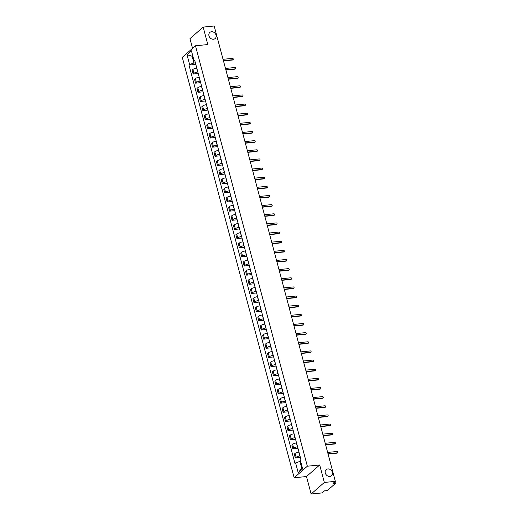 <?xml version="1.0" encoding="UTF-8"?>
<svg xmlns="http://www.w3.org/2000/svg" width="520" height="520" viewBox="0 0 520 520"><rect width="100%" height="100%" fill="white"/><g stroke="black" fill="none" stroke-linecap="round" stroke-linejoin="round"><path stroke-width="0.78" d="M327.834 468.929A4.05 3.367 -131.2 0 1 331.981 471.348A4.05 3.367 -131.2 0 1 331.494 475.722A4.05 3.367 -131.2 0 1 329.829 476.431A4.05 3.367 -131.2 0 1 325.683 474.012A4.05 3.367 -131.2 0 1 326.163 469.632A4.05 3.367 -131.2 0 1 327.834 468.929M211.504 31.739A4.05 3.367 -131.2 0 1 215.65 34.157A4.05 3.367 -131.2 0 1 215.169 38.538A4.05 3.367 -131.2 0 1 213.499 39.24A4.05 3.367 -131.2 0 1 209.352 36.822A4.05 3.367 -131.2 0 1 209.839 32.441A4.05 3.367 -131.2 0 1 211.504 31.739M311.136 494L324.337 482.45L335.341 481.357L214.181 26L203.177 27.092L207.818 44.557L195.488 45.78L182.286 57.337L294.151 477.763L306.488 476.535L311.136 494L322.14 492.908L324.474 490.861L326.19 490.692A1.268 0.358 165.1 0 0 327.821 490.12L335.296 483.581A1.268 0.358 165.1 0 0 335.413 483.366A1.268 0.358 165.1 0 0 334.718 483.229L334.432 482.151M203.177 27.092L189.975 38.643L192.556 48.347M324.337 482.45L319.69 464.984L307.353 466.206L195.488 45.78M335.341 481.357L333.001 483.399L334.718 483.229M196.794 68.133L196.664 68.146A2.905 0.826 165.1 0 0 192.907 69.459L192.101 70.161L193.128 74.035L193.934 73.327A2.905 0.826 -14.9 0 1 197.691 72.014L197.828 72.001M198.231 73.528L193.128 74.035M199.232 77.272L199.095 77.285A2.905 0.826 165.1 0 0 195.338 78.605L194.532 79.306L195.559 83.174L196.365 82.472A2.905 0.826 -14.9 0 1 200.122 81.153L200.258 81.139M200.661 82.667L195.559 83.174M201.662 86.417L201.526 86.431A2.905 0.826 165.1 0 0 197.769 87.744L196.963 88.445L197.99 92.32L198.796 91.611A2.905 0.826 -14.9 0 1 202.56 90.298L202.69 90.285M203.099 91.812L197.99 92.32M204.094 95.556L203.964 95.57A2.905 0.826 165.1 0 0 200.2 96.889L199.394 97.591L200.428 101.459L201.233 100.757A2.905 0.826 -14.9 0 1 204.99 99.437L205.12 99.424M205.53 100.952L200.428 101.459M206.525 104.702L206.394 104.715A2.905 0.826 165.1 0 0 202.638 106.028L201.832 106.73L202.858 110.604L203.665 109.895A2.905 0.826 -14.9 0 1 207.422 108.583L207.558 108.57M207.961 110.097L202.858 110.604M208.962 113.841L208.826 113.854A2.905 0.826 165.1 0 0 205.069 115.174L204.263 115.876L205.29 119.743L206.096 119.041A2.905 0.826 -14.9 0 1 209.853 117.722L209.989 117.709M210.392 119.236L205.29 119.743M211.393 122.987L211.256 122.999A2.905 0.826 165.1 0 0 207.5 124.312L206.694 125.015L207.721 128.888L208.526 128.18A2.905 0.826 -14.9 0 1 212.29 126.867L212.42 126.854M212.83 128.381L207.721 128.888M213.824 132.126L213.688 132.138A2.905 0.826 165.1 0 0 209.931 133.458L209.125 134.16L210.158 138.028L210.964 137.326A2.905 0.826 -14.9 0 1 214.721 136.006L214.851 135.993M215.261 137.52L210.158 138.028M216.255 141.271L216.125 141.284A2.905 0.826 165.1 0 0 212.368 142.597L211.562 143.299L212.589 147.173L213.395 146.465A2.905 0.826 -14.9 0 1 217.152 145.151L217.289 145.138M217.692 146.666L212.589 147.173M218.692 150.41L218.556 150.423A2.905 0.826 165.1 0 0 214.799 151.743L213.993 152.445L215.02 156.312L215.826 155.61A2.905 0.826 -14.9 0 1 219.583 154.291L219.719 154.278M220.123 155.805L215.02 156.312M221.124 159.555L220.987 159.569A2.905 0.826 165.1 0 0 217.23 160.881L216.424 161.584L217.451 165.458L218.257 164.749A2.905 0.826 -14.9 0 1 222.02 163.436L222.15 163.423M222.56 164.951L217.451 165.458M223.555 168.694L223.418 168.708A2.905 0.826 165.1 0 0 219.661 170.027L218.855 170.729L219.889 174.597L220.694 173.894A2.905 0.826 -14.9 0 1 224.452 172.575L224.582 172.562M224.991 174.089L219.889 174.597M225.986 177.84L225.856 177.853A2.905 0.826 165.1 0 0 222.092 179.166L221.292 179.868L222.319 183.742L223.125 183.034A2.905 0.826 -14.9 0 1 226.883 181.721L227.019 181.708M227.422 183.235L222.319 183.742M228.423 186.979L228.286 186.992A2.905 0.826 165.1 0 0 224.53 188.311L223.724 189.014L224.75 192.881L225.556 192.179A2.905 0.826 -14.9 0 1 229.314 190.859L229.45 190.847M229.853 192.374L224.75 192.881M230.854 196.125L230.718 196.138A2.905 0.826 165.1 0 0 226.961 197.451L226.155 198.153L227.181 202.026L227.988 201.318A2.905 0.826 -14.9 0 1 231.744 200.005L231.881 199.992M232.291 201.519L227.181 202.026M233.285 205.264L233.149 205.276A2.905 0.826 165.1 0 0 229.392 206.596L228.586 207.298L229.619 211.166L230.425 210.464A2.905 0.826 -14.9 0 1 234.182 209.144L234.312 209.131M234.722 210.659L229.619 211.166M235.716 214.409L235.586 214.422A2.905 0.826 165.1 0 0 231.822 215.735L231.023 216.437L232.05 220.311L232.856 219.603A2.905 0.826 -14.9 0 1 236.613 218.29L236.75 218.276M237.153 219.804L232.05 220.311M238.147 223.548L238.017 223.561A2.905 0.826 165.1 0 0 234.26 224.881L233.454 225.583L234.481 229.45L235.287 228.748A2.905 0.826 -14.9 0 1 239.044 227.428L239.181 227.416M239.583 228.943L234.481 229.45M240.584 232.694L240.448 232.707A2.905 0.826 165.1 0 0 236.691 234.019L235.885 234.722L236.912 238.596L237.718 237.887A2.905 0.826 -14.9 0 1 241.475 236.574L241.612 236.561M242.021 238.089L236.912 238.596M243.016 241.833L242.879 241.846A2.905 0.826 165.1 0 0 239.122 243.165L238.316 243.867L239.35 247.734L240.149 247.033A2.905 0.826 -14.9 0 1 243.912 245.713L244.042 245.7M244.452 247.228L239.35 247.734M245.447 250.978L245.317 250.991A2.905 0.826 165.1 0 0 241.553 252.304L240.754 253.006L241.781 256.88L242.587 256.172A2.905 0.826 -14.9 0 1 246.344 254.858L246.48 254.846M246.883 256.373L241.781 256.88M247.878 260.117L247.748 260.13A2.905 0.826 165.1 0 0 243.99 261.45L243.185 262.151L244.212 266.019L245.018 265.317A2.905 0.826 -14.9 0 1 248.775 263.998L248.911 263.985M249.314 265.512L244.212 266.019M250.315 269.262L250.179 269.276A2.905 0.826 165.1 0 0 246.422 270.589L245.615 271.291L246.643 275.164L247.448 274.456A2.905 0.826 -14.9 0 1 251.206 273.143L251.342 273.13M251.752 274.658L246.643 275.164M252.746 278.401L252.609 278.414A2.905 0.826 165.1 0 0 248.853 279.734L248.047 280.436L249.08 284.303L249.88 283.601A2.905 0.826 -14.9 0 1 253.643 282.282L253.773 282.269M254.183 283.797L249.08 284.303M255.177 287.547L255.047 287.56A2.905 0.826 165.1 0 0 251.284 288.873L250.478 289.575L251.511 293.449L252.317 292.74A2.905 0.826 -14.9 0 1 256.074 291.428L256.211 291.414M256.614 292.942L251.511 293.449M257.608 296.686L257.478 296.699A2.905 0.826 165.1 0 0 253.721 298.019L252.915 298.721L253.942 302.588L254.748 301.886A2.905 0.826 -14.9 0 1 258.505 300.567L258.642 300.553M259.044 302.081L253.942 302.588M260.046 305.832L259.909 305.844A2.905 0.826 165.1 0 0 256.152 307.158L255.346 307.86L256.373 311.733L257.179 311.025A2.905 0.826 -14.9 0 1 260.936 309.712L261.072 309.699M261.476 311.226L256.373 311.733M262.476 314.971L262.34 314.983A2.905 0.826 165.1 0 0 258.583 316.303L257.777 317.005L258.811 320.873L259.61 320.171A2.905 0.826 -14.9 0 1 263.374 318.851L263.503 318.838M263.913 320.365L258.811 320.873M264.908 324.116L264.778 324.129A2.905 0.826 165.1 0 0 261.014 325.442L260.208 326.144L261.242 330.018L262.048 329.31A2.905 0.826 -14.9 0 1 265.805 327.997L265.935 327.983M266.344 329.511L261.242 330.018M267.339 333.255L267.209 333.268A2.905 0.826 165.1 0 0 263.452 334.588L262.646 335.29L263.673 339.157L264.478 338.455A2.905 0.826 -14.9 0 1 268.236 337.135L268.372 337.123M268.775 338.65L263.673 339.157M269.776 342.401L269.639 342.413A2.905 0.826 165.1 0 0 265.882 343.726L265.077 344.428L266.103 348.303L266.909 347.594A2.905 0.826 -14.9 0 1 270.667 346.281L270.803 346.268M271.206 347.796L266.103 348.303M272.207 351.54L272.07 351.553A2.905 0.826 165.1 0 0 268.314 352.872L267.507 353.574L268.534 357.442L269.341 356.74A2.905 0.826 -14.9 0 1 273.104 355.42L273.234 355.407M273.644 356.935L268.534 357.442M274.638 360.685L274.502 360.698A2.905 0.826 165.1 0 0 270.745 362.011L269.939 362.713L270.972 366.587L271.778 365.879A2.905 0.826 -14.9 0 1 275.535 364.566L275.665 364.553M276.075 366.08L270.972 366.587M277.069 369.824L276.939 369.837A2.905 0.826 165.1 0 0 273.182 371.156L272.376 371.859L273.403 375.726L274.209 375.024A2.905 0.826 -14.9 0 1 277.966 373.704L278.103 373.692M278.506 375.219L273.403 375.726M279.507 378.969L279.37 378.982A2.905 0.826 165.1 0 0 275.613 380.296L274.807 380.998L275.834 384.872L276.64 384.163A2.905 0.826 -14.9 0 1 280.397 382.85L280.534 382.837M280.937 384.365L275.834 384.872M281.938 388.109L281.801 388.122A2.905 0.826 165.1 0 0 278.044 389.441L277.238 390.143L278.265 394.01L279.071 393.309A2.905 0.826 -14.9 0 1 282.834 391.989L282.964 391.976M283.374 393.504L278.265 394.01M284.369 397.254L284.232 397.267A2.905 0.826 165.1 0 0 280.475 398.58L279.669 399.282L280.703 403.156L281.508 402.447A2.905 0.826 -14.9 0 1 285.266 401.135L285.396 401.122M285.805 402.649L280.703 403.156M286.8 406.393L286.669 406.406A2.905 0.826 165.1 0 0 282.906 407.726L282.106 408.428L283.133 412.295L283.94 411.593A2.905 0.826 -14.9 0 1 287.697 410.274L287.833 410.26M288.236 411.788L283.133 412.295M289.237 415.538L289.101 415.551A2.905 0.826 165.1 0 0 285.344 416.865L284.538 417.567L285.565 421.441L286.37 420.732A2.905 0.826 -14.9 0 1 290.127 419.419L290.264 419.406M290.667 420.934L285.565 421.441M291.668 424.678L291.531 424.691A2.905 0.826 165.1 0 0 287.775 426.01L286.969 426.712L287.995 430.579L288.802 429.878A2.905 0.826 -14.9 0 1 292.565 428.558L292.695 428.545M293.105 430.072L287.995 430.579M294.099 433.823L293.963 433.836A2.905 0.826 165.1 0 0 290.206 435.149L289.4 435.851L290.433 439.725L291.239 439.017A2.905 0.826 -14.9 0 1 294.996 437.704L295.126 437.691M295.536 439.218L290.433 439.725M296.53 442.962L296.4 442.975A2.905 0.826 165.1 0 0 292.637 444.294L291.837 444.997L292.864 448.864L293.67 448.162A2.905 0.826 -14.9 0 1 297.427 446.843L297.564 446.829M297.967 448.357L292.864 448.864M298.968 452.107L298.831 452.121A2.905 0.826 165.1 0 0 295.074 453.434L294.268 454.135L295.295 458.01L296.101 457.301A2.905 0.826 -14.9 0 1 299.858 455.988L299.995 455.975M300.397 457.503L295.295 458.01M192.855 56.193L192.14 56.264L193.934 62.998L195.39 62.855M193.934 62.998L189.599 64.519L186.979 54.672L191.419 50.791L194.038 60.639L194.948 61.191M300.651 461.325L299.936 461.39L301.73 468.13L298.226 472.751L302.659 468.871L300.04 459.024L300.664 458.484L194.656 60.093L194.038 60.639M298.226 472.751L295.607 462.911L299.936 461.39M189.599 64.519L188.981 65.059L294.983 463.45L295.607 462.911M294.151 477.763L307.353 466.206M306.488 476.535L319.69 464.984M301.73 468.13L302.328 467.61M192.738 55.738L192.14 56.264L186.979 54.672M195.8 64.383L188.981 65.059M223.399 60.658L232.811 59.722A0.728 0.605 48.8 0 0 233.109 59.592L232.772 59.898A0.728 0.605 -131.2 0 1 232.472 60.021L223.47 60.918M233.109 59.592A0.728 0.605 48.8 0 0 232.453 58.37L223.041 59.306M225.83 69.797L235.248 68.861A0.728 0.605 48.8 0 0 235.547 68.737L235.203 69.037A0.728 0.605 -131.2 0 1 234.904 69.166L225.901 70.057M235.547 68.737A0.728 0.605 48.8 0 0 234.884 67.516L225.472 68.452M228.267 78.943L237.679 78.007A0.728 0.605 48.8 0 0 237.978 77.877L237.633 78.182A0.728 0.605 -131.2 0 1 237.334 78.305L228.332 79.203M237.978 77.877A0.728 0.605 48.8 0 0 237.322 76.655L227.91 77.591M230.698 88.081L240.11 87.145A0.728 0.605 48.8 0 0 240.409 87.022L240.065 87.321A0.728 0.605 -131.2 0 1 239.766 87.451L230.769 88.341M240.409 87.022A0.728 0.605 48.8 0 0 239.753 85.8L230.341 86.736M233.129 97.227L242.541 96.291A0.728 0.605 48.8 0 0 242.84 96.161L242.502 96.466A0.728 0.605 -131.2 0 1 242.203 96.59L233.201 97.487M242.84 96.161A0.728 0.605 48.8 0 0 242.183 94.939L232.772 95.875M235.56 106.366L244.978 105.43A0.728 0.605 48.8 0 0 245.278 105.306L244.933 105.606A0.728 0.605 -131.2 0 1 244.634 105.736L235.631 106.626M245.278 105.306A0.728 0.605 48.8 0 0 244.614 104.085L235.203 105.02M237.998 115.512L247.41 114.576A0.728 0.605 48.8 0 0 247.708 114.445L247.364 114.751A0.728 0.605 -131.2 0 1 247.065 114.874L238.062 115.772M247.708 114.445A0.728 0.605 48.8 0 0 247.052 113.224L237.64 114.159M240.428 124.651L249.841 123.715A0.728 0.605 48.8 0 0 250.139 123.591L249.795 123.89A0.728 0.605 -131.2 0 1 249.496 124.02L240.5 124.91M250.139 123.591A0.728 0.605 48.8 0 0 249.483 122.369L240.071 123.305M242.859 133.796L252.272 132.86A0.728 0.605 48.8 0 0 252.571 132.73L252.233 133.035A0.728 0.605 -131.2 0 1 251.927 133.159L242.931 134.056M252.571 132.73A0.728 0.605 48.8 0 0 251.914 131.508L242.502 132.444M245.291 142.935L254.709 141.999A0.728 0.605 48.8 0 0 255.008 141.876L254.664 142.174A0.728 0.605 -131.2 0 1 254.364 142.305L245.362 143.195M255.008 141.876A0.728 0.605 48.8 0 0 254.345 140.654L244.933 141.59M247.728 152.081L257.14 151.144A0.728 0.605 48.8 0 0 257.439 151.015L257.094 151.32A0.728 0.605 -131.2 0 1 256.796 151.444L247.793 152.341M257.439 151.015A0.728 0.605 48.8 0 0 256.783 149.792L247.364 150.728M250.159 161.22L259.571 160.284A0.728 0.605 48.8 0 0 259.87 160.16L259.526 160.459A0.728 0.605 -131.2 0 1 259.226 160.589L250.231 161.48M259.87 160.16A0.728 0.605 48.8 0 0 259.214 158.938L249.802 159.874M252.59 170.365L262.002 169.429A0.728 0.605 48.8 0 0 262.301 169.299L261.963 169.605A0.728 0.605 -131.2 0 1 261.658 169.728L252.661 170.625M262.301 169.299A0.728 0.605 48.8 0 0 261.644 168.077L252.233 169.013M255.021 179.504L264.433 178.568A0.728 0.605 48.8 0 0 264.739 178.444L264.394 178.744A0.728 0.605 -131.2 0 1 264.095 178.874L255.093 179.764M264.739 178.444A0.728 0.605 48.8 0 0 264.075 177.222L254.664 178.159M257.459 188.65L266.87 187.714A0.728 0.605 48.8 0 0 267.169 187.583L266.825 187.889A0.728 0.605 -131.2 0 1 266.526 188.013L257.524 188.91M267.169 187.583A0.728 0.605 48.8 0 0 266.513 186.362L257.094 187.297M259.889 197.789L269.302 196.853A0.728 0.605 48.8 0 0 269.601 196.729L269.256 197.028A0.728 0.605 -131.2 0 1 268.957 197.158L259.954 198.049M269.601 196.729A0.728 0.605 48.8 0 0 268.944 195.507L259.532 196.443M262.32 206.934L271.733 205.998A0.728 0.605 48.8 0 0 272.031 205.868L271.687 206.174A0.728 0.605 -131.2 0 1 271.388 206.297L262.392 207.194M272.031 205.868A0.728 0.605 48.8 0 0 271.375 204.646L261.963 205.582M264.752 216.073L274.163 215.137A0.728 0.605 48.8 0 0 274.469 215.014L274.125 215.312A0.728 0.605 -131.2 0 1 273.825 215.442L264.823 216.333M274.469 215.014A0.728 0.605 48.8 0 0 273.806 213.792L264.394 214.728M267.189 225.219L276.601 224.283A0.728 0.605 48.8 0 0 276.9 224.153L276.556 224.458A0.728 0.605 -131.2 0 1 276.257 224.582L267.254 225.478M276.9 224.153A0.728 0.605 48.8 0 0 276.244 222.931L266.825 223.867M269.62 234.358L279.032 233.422A0.728 0.605 48.8 0 0 279.331 233.298L278.986 233.597A0.728 0.605 -131.2 0 1 278.688 233.727L269.685 234.618M279.331 233.298A0.728 0.605 48.8 0 0 278.675 232.076L269.262 233.012M272.051 243.503L281.463 242.567A0.728 0.605 48.8 0 0 281.762 242.437L281.418 242.743A0.728 0.605 -131.2 0 1 281.119 242.866L272.123 243.763M281.762 242.437A0.728 0.605 48.8 0 0 281.106 241.215L271.694 242.151M274.482 252.642L283.894 251.706A0.728 0.605 48.8 0 0 284.2 251.583L283.855 251.882A0.728 0.605 -131.2 0 1 283.556 252.011L274.553 252.902M284.2 251.583A0.728 0.605 48.8 0 0 283.536 250.361L274.125 251.297M276.919 261.788L286.332 260.851A0.728 0.605 48.8 0 0 286.631 260.721L286.286 261.027A0.728 0.605 -131.2 0 1 285.987 261.151L276.985 262.048M286.631 260.721A0.728 0.605 48.8 0 0 285.968 259.5L276.556 260.436M279.351 270.927L288.762 269.99A0.728 0.605 48.8 0 0 289.062 269.867L288.717 270.166A0.728 0.605 -131.2 0 1 288.418 270.296L279.416 271.187M289.062 269.867A0.728 0.605 48.8 0 0 288.405 268.645L278.993 269.581M281.781 280.072L291.194 279.136A0.728 0.605 48.8 0 0 291.493 279.006L291.148 279.312A0.728 0.605 -131.2 0 1 290.849 279.435L281.853 280.332M291.493 279.006A0.728 0.605 48.8 0 0 290.836 277.784L281.424 278.72M284.213 289.211L293.625 288.275A0.728 0.605 48.8 0 0 293.923 288.151L293.586 288.45A0.728 0.605 -131.2 0 1 293.286 288.581L284.284 289.471M293.923 288.151A0.728 0.605 48.8 0 0 293.267 286.93L283.855 287.865M286.65 298.356L296.062 297.421A0.728 0.605 48.8 0 0 296.361 297.291L296.017 297.596A0.728 0.605 -131.2 0 1 295.718 297.719L286.715 298.617M296.361 297.291A0.728 0.605 48.8 0 0 295.698 296.069L286.286 297.005M289.081 307.495L298.493 306.56A0.728 0.605 48.8 0 0 298.792 306.436L298.447 306.735A0.728 0.605 -131.2 0 1 298.149 306.865L289.146 307.756M298.792 306.436A0.728 0.605 48.8 0 0 298.136 305.214L288.724 306.15M291.512 316.641L300.924 315.705A0.728 0.605 48.8 0 0 301.223 315.575L300.878 315.881A0.728 0.605 -131.2 0 1 300.579 316.004L291.584 316.901M301.223 315.575A0.728 0.605 48.8 0 0 300.567 314.36L291.155 315.289M293.943 325.78L303.355 324.844A0.728 0.605 48.8 0 0 303.654 324.721L303.316 325.019A0.728 0.605 -131.2 0 1 303.017 325.15L294.014 326.04M303.654 324.721A0.728 0.605 48.8 0 0 302.998 323.499L293.586 324.435M296.374 334.925L305.793 333.99A0.728 0.605 48.8 0 0 306.092 333.86L305.747 334.165A0.728 0.605 -131.2 0 1 305.448 334.288L296.445 335.185M306.092 333.86A0.728 0.605 48.8 0 0 305.428 332.644L296.017 333.574M298.812 344.065L308.224 343.129A0.728 0.605 48.8 0 0 308.522 343.005L308.178 343.304A0.728 0.605 -131.2 0 1 307.879 343.434L298.877 344.325M308.522 343.005A0.728 0.605 48.8 0 0 307.866 341.783L298.454 342.719M301.243 353.21L310.655 352.274A0.728 0.605 48.8 0 0 310.954 352.144L310.609 352.45A0.728 0.605 -131.2 0 1 310.31 352.573L301.314 353.47M310.954 352.144A0.728 0.605 48.8 0 0 310.297 350.928L300.885 351.858M303.673 362.349L313.086 361.413A0.728 0.605 48.8 0 0 313.385 361.29L313.047 361.589A0.728 0.605 -131.2 0 1 312.748 361.719L303.745 362.609M313.385 361.29A0.728 0.605 48.8 0 0 312.728 360.068L303.316 361.004M306.105 371.495L315.523 370.559A0.728 0.605 48.8 0 0 315.822 370.428L315.478 370.734A0.728 0.605 -131.2 0 1 315.178 370.857L306.176 371.755M315.822 370.428A0.728 0.605 48.8 0 0 315.159 369.213L305.747 370.143M308.542 380.634L317.954 379.697A0.728 0.605 48.8 0 0 318.253 379.574L317.909 379.873A0.728 0.605 -131.2 0 1 317.61 380.003L308.607 380.894M318.253 379.574A0.728 0.605 48.8 0 0 317.596 378.352L308.185 379.288M310.973 389.779L320.385 388.843A0.728 0.605 48.8 0 0 320.684 388.713L320.339 389.019A0.728 0.605 -131.2 0 1 320.041 389.142L311.044 390.039M320.684 388.713A0.728 0.605 48.8 0 0 320.028 387.498L310.615 388.427M313.404 398.918L322.816 397.982A0.728 0.605 48.8 0 0 323.115 397.859L322.777 398.157A0.728 0.605 -131.2 0 1 322.471 398.288L313.476 399.178M323.115 397.859A0.728 0.605 48.8 0 0 322.459 396.637L313.047 397.572M315.835 408.063L325.253 407.128A0.728 0.605 48.8 0 0 325.553 406.998L325.208 407.303A0.728 0.605 -131.2 0 1 324.909 407.426L315.906 408.324M325.553 406.998A0.728 0.605 48.8 0 0 324.889 405.782L315.478 406.712M318.272 417.203L327.685 416.267A0.728 0.605 48.8 0 0 327.983 416.143L327.639 416.442A0.728 0.605 -131.2 0 1 327.34 416.572L318.338 417.463M327.983 416.143A0.728 0.605 48.8 0 0 327.327 414.921L317.909 415.857M320.704 426.348L330.115 425.412A0.728 0.605 48.8 0 0 330.414 425.282L330.07 425.588A0.728 0.605 -131.2 0 1 329.771 425.711L320.775 426.608M330.414 425.282A0.728 0.605 48.8 0 0 329.758 424.067L320.346 424.996M323.135 435.487L332.547 434.551A0.728 0.605 48.8 0 0 332.846 434.428L332.507 434.726A0.728 0.605 -131.2 0 1 332.202 434.856L323.206 435.747M332.846 434.428A0.728 0.605 48.8 0 0 332.189 433.206L322.777 434.142M325.565 444.632L334.978 443.697A0.728 0.605 48.8 0 0 335.283 443.567L334.938 443.872A0.728 0.605 -131.2 0 1 334.64 443.996L325.637 444.893M335.283 443.567A0.728 0.605 48.8 0 0 334.62 442.351L325.208 443.281M328.003 453.772L337.415 452.835A0.728 0.605 48.8 0 0 337.714 452.712L337.37 453.011A0.728 0.605 -131.2 0 1 337.071 453.141L328.068 454.031M337.714 452.712A0.728 0.605 48.8 0 0 337.058 451.49L327.639 452.426M299.858 455.988L298.831 452.121M297.427 446.843L296.4 442.975M294.996 437.704L293.963 433.836M292.565 428.558L291.531 424.691M290.127 419.419L289.101 415.551M287.697 410.274L286.669 406.406M285.266 401.135L284.232 397.267M282.834 391.989L281.801 388.122M280.397 382.85L279.37 378.982M277.966 373.704L276.939 369.837M275.535 364.566L274.502 360.698M273.104 355.42L272.07 351.553M270.667 346.281L269.639 342.413M268.236 337.135L267.209 333.268M265.805 327.997L264.778 324.129M263.374 318.851L262.34 314.983M260.936 309.712L259.909 305.844M258.505 300.567L257.478 296.699M256.074 291.428L255.047 287.56M253.643 282.282L252.609 278.414M251.206 273.143L250.179 269.276M248.775 263.998L247.748 260.13M246.344 254.858L245.317 250.991M243.912 245.713L242.879 241.846M241.475 236.574L240.448 232.707M239.044 227.428L238.017 223.561M236.613 218.29L235.586 214.422M234.182 209.144L233.149 205.276M231.744 200.005L230.718 196.138M229.314 190.859L228.286 186.992M226.883 181.721L225.856 177.853M224.452 172.575L223.418 168.708M222.02 163.436L220.987 159.569M219.583 154.291L218.556 150.423M217.152 145.151L216.125 141.284M214.721 136.006L213.688 132.138M212.29 126.867L211.256 122.999M209.853 117.722L208.826 113.854M207.422 108.583L206.394 104.715M204.99 99.437L203.964 95.57M202.56 90.298L201.526 86.431M200.122 81.153L199.095 77.285M197.691 72.014L196.664 68.146M293.67 448.162L292.637 444.294M291.239 439.017L290.206 435.149M288.802 429.878L287.775 426.01M286.37 420.732L285.344 416.865M283.94 411.593L282.906 407.726M281.508 402.447L280.475 398.58M279.071 393.309L278.044 389.441M276.64 384.163L275.613 380.296M274.209 375.024L273.182 371.156M271.778 365.879L270.745 362.011M269.341 356.74L268.314 352.872M266.909 347.594L265.882 343.726M264.478 338.455L263.452 334.588M262.048 329.31L261.014 325.442M259.61 320.171L258.583 316.303M257.179 311.025L256.152 307.158M254.748 301.886L253.721 298.019M252.317 292.74L251.284 288.873M249.88 283.601L248.853 279.734M247.448 274.456L246.422 270.589M245.018 265.317L243.99 261.45M242.587 256.172L241.553 252.304M240.149 247.033L239.122 243.165M237.718 237.887L236.691 234.019M235.287 228.748L234.26 224.881M232.856 219.603L231.822 215.735M230.425 210.464L229.392 206.596M227.988 201.318L226.961 197.451M225.556 192.179L224.53 188.311M223.125 183.034L222.092 179.166M220.694 173.894L219.661 170.027M218.257 164.749L217.23 160.881M215.826 155.61L214.799 151.743M213.395 146.465L212.368 142.597M210.964 137.326L209.931 133.458M208.526 128.18L207.5 124.312M206.096 119.041L205.069 115.174M203.665 109.895L202.638 106.028M201.233 100.757L200.2 96.889M198.796 91.611L197.769 87.744M196.365 82.472L195.338 78.605M193.934 73.327L192.907 69.459M296.101 457.301L295.074 453.434M232.811 59.722L232.472 60.021M235.248 68.861L234.904 69.166M237.679 78.007L237.334 78.305M240.11 87.145L239.766 87.451M242.541 96.291L242.203 96.59M244.978 105.43L244.634 105.736M247.41 114.576L247.065 114.874M249.841 123.715L249.496 124.02M252.272 132.86L251.927 133.159M254.709 141.999L254.364 142.305M257.14 151.144L256.796 151.444M259.571 160.284L259.226 160.589M262.002 169.429L261.658 169.728M264.433 178.568L264.095 178.874M266.87 187.714L266.526 188.013M269.302 196.853L268.957 197.158M271.733 205.998L271.388 206.297M274.163 215.137L273.825 215.442M276.601 224.283L276.257 224.582M279.032 233.422L278.688 233.727M281.463 242.567L281.119 242.866M283.894 251.706L283.556 252.011M286.332 260.851L285.987 261.151M288.762 269.99L288.418 270.296M291.194 279.136L290.849 279.435M293.625 288.275L293.286 288.581M296.062 297.421L295.718 297.719M298.493 306.56L298.149 306.865M300.924 315.705L300.579 316.004M303.355 324.844L303.017 325.15M305.793 333.99L305.448 334.288M308.224 343.129L307.879 343.434M310.655 352.274L310.31 352.573M313.086 361.413L312.748 361.719M315.523 370.559L315.178 370.857M317.954 379.697L317.61 380.003M320.385 388.843L320.041 389.142M322.816 397.982L322.471 398.288M325.253 407.128L324.909 407.426M327.685 416.267L327.34 416.572M330.115 425.412L329.771 425.711M332.547 434.551L332.202 434.856M334.978 443.697L334.64 443.996M337.415 452.835L337.071 453.141M334.965 481.683L335.413 483.366"/></g></svg>
